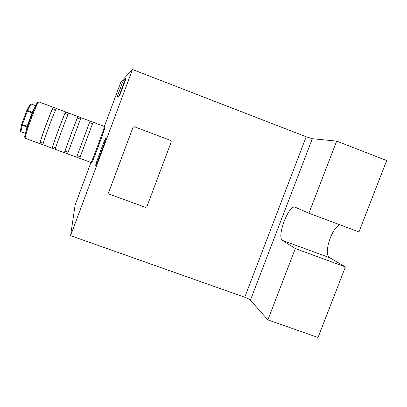 <?xml version="1.0" encoding="UTF-8"?>
<svg xmlns="http://www.w3.org/2000/svg" width="407" height="407" viewBox="0 0 407 407"><rect width="100%" height="100%" fill="white"/><g stroke="black" fill="none" stroke-linecap="round" stroke-linejoin="round"><path stroke-width="0.61" d="M95.681 165.323L95.701 165.359C95.996 166.397 106.802 137.291 106.034 137.541L106.024 137.535C105.647 136.747 95.274 164.632 95.681 165.323M345.406 266.906L318.04 337.495L267.882 319.892L295.314 248.58L345.406 266.906L329.685 257.707L282.544 240.435L295.314 248.58M340.054 224.868C331.786 227.03 323.016 254.629 329.685 257.707M386.65 160.546L358.969 231.929L308.913 213.243L336.66 141.117L386.65 160.546M104.35 126.455L121.021 81.665L132.484 69.505L70.584 235.663L75.122 204.996L90.954 162.454M267.882 319.892L250.437 300.137C249.471 299.257 247.573 298.295 244.744 297.242L306.201 136.783L132.484 69.505M306.201 136.783L312.327 138.701L250.437 300.137M336.66 141.117L312.327 138.701M244.744 297.242L70.584 235.663M308.913 213.243L295.187 207.224C288.843 204.111 276.241 237.24 282.544 240.435M40.634 142.221L40.023 143.717C38.441 144.399 52.696 105.962 53.495 107.377L52.935 108.893L55.673 109.921M52.874 146.729L52.284 148.229L43.091 144.846C41.621 145.569 55.866 107.153 56.563 108.527L53.495 107.377M52.284 148.229C51.134 149.064 65.359 110.714 65.73 111.966L65.171 113.482L68.025 114.55M65.064 151.216L64.489 152.722L55.337 149.354C54.299 150.229 68.513 111.9 68.783 113.11L65.73 111.966M64.489 152.722C63.767 153.709 77.961 115.446 77.915 116.539L77.355 118.045L80.327 119.159M93.071 122.222L79.675 158.308L93.071 122.222L90.044 121.088L76.643 157.194L67.531 153.841L80.952 117.679L77.915 116.539M79.675 158.272L76.664 157.163M64.515 152.691L67.537 153.805M52.33 148.209L55.321 149.308M40.084 143.707L43.056 144.795M26.608 110.877L21.637 124.471L22.187 125.234L22.395 124.567L21.683 124.272L26.689 110.709L27.325 111.162L22.395 124.567L27.111 126.312L32.041 112.917L27.325 111.162L27.61 110.495L26.689 110.709L30.164 104.217L31.074 103.887L27.61 110.495L32.321 112.251L35.699 105.739L31.069 104.004L30.087 104.38M20.386 130.754L20.894 131.659L25.473 133.348M92.511 123.728L89.52 122.609M77.355 118.045C77.376 117.109 64.392 152.101 65.049 151.211L68.03 152.31M65.171 113.482C64.805 112.398 51.801 147.471 52.844 146.718L55.703 147.772M52.935 108.893C52.177 107.662 39.148 142.816 40.588 142.206L43.32 143.213M132.982 127.335L108.532 192.77L109.147 194.124L145.553 207.356L146.866 206.751L171.296 141.773L170.706 140.456L134.335 126.74L132.982 127.335L134.183 126.694M108.542 192.816L133.013 127.34M117.481 97.044L117.16 96.922L119.241 95.518L125.636 78.353L123.123 80.912L122.446 82.596L117.16 96.922L117.481 97.044L119.582 95.65L119.241 95.518M119.963 93.747L120.304 93.88L125.432 80.113L125.086 79.981M120.304 93.88L119.582 95.65M125.641 78.363L125.982 78.485L125.432 80.113M104.853 127.498C105.784 126.892 91.779 164.525 92.028 161.966M79.675 158.308L91.01 162.474C91.209 163.797 105.342 125.727 104.38 126.465L38.904 101.903C37.586 100.29 23.301 138.833 25.392 138.334L24.741 137.139C24.374 136.818 25.885 131.649 29.273 121.622C32.646 112.261 36.528 103.546 37.592 102.432L38.914 101.903M24.99 137.291C22.441 139.041 36.482 100.89 37.846 102.371M25.733 132.412L26.898 126.974L22.187 125.234L20.889 131.751L25.453 133.435M31.141 103.907L35.714 105.739M32.85 112.286L32.321 112.251L32.041 112.917L32.519 113.1M27.579 126.496L27.111 126.312L26.898 126.974L27.315 127.289M91.01 162.474L91.84 162.251M25.392 138.334L40.023 143.717M21.683 124.272L20.355 130.912L20.889 131.751M80.235 156.802L77.238 155.698M125.636 78.353L125.982 78.485"/></g></svg>
